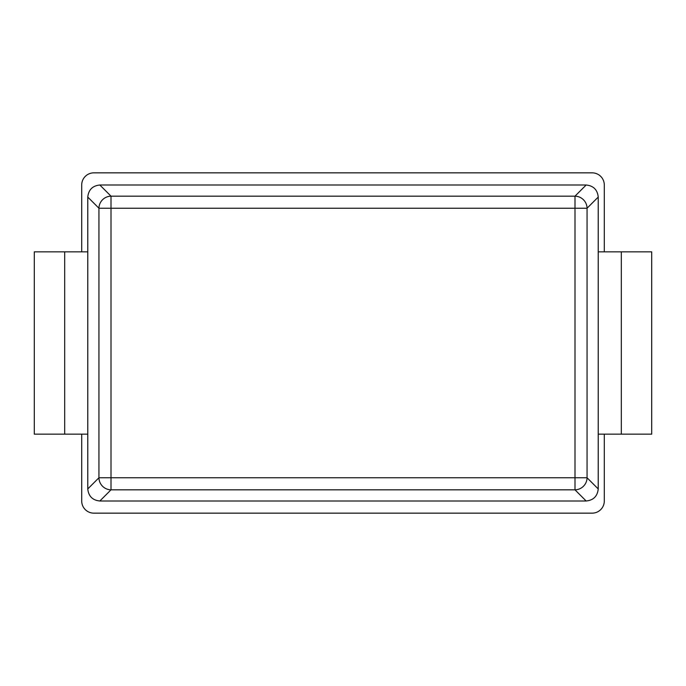 <?xml version="1.0" encoding="UTF-8"?>
<svg xmlns="http://www.w3.org/2000/svg" width="686" height="686" viewBox="0 0 686 686"><rect width="100%" height="100%" fill="white"/><g stroke="black" fill="none" stroke-linecap="round" stroke-linejoin="round"><path stroke-width="1.03" d="M87.774 488.929L98.938 477.765A12.151 11.971 45 0 0 111.003 489.83L99.839 500.994C92.55 500.248 88.528 496.227 87.774 488.929L87.774 434.152L81.703 434.152L81.703 500.994A12.151 12.151 0 0 0 93.853 513.154L592.147 513.154A12.151 12.151 0 0 0 604.297 500.994L604.297 434.152L598.226 434.152L651.7 434.152L651.7 251.848L598.226 251.848L604.297 251.848L604.297 185.006A12.151 12.151 0 0 0 592.147 172.846L93.853 172.846A12.151 12.151 0 0 0 81.703 185.006L81.703 251.848L87.774 251.848L87.774 434.152L64.681 434.152L64.681 251.848L34.3 251.848L34.3 434.152L64.681 434.152M64.681 251.848L87.774 251.848L87.774 197.071C88.528 189.773 92.55 185.752 99.839 185.006L111.003 196.17A12.151 11.971 135 0 0 98.938 208.235L87.774 197.071M598.226 488.929C597.472 496.227 593.45 500.248 586.161 500.994L574.997 489.83A12.151 11.971 -45 0 0 587.062 477.765L598.226 488.929L598.226 197.071L587.062 208.235A12.151 11.971 -135 0 0 574.997 196.17L586.161 185.006L99.839 185.006M99.839 500.994L586.161 500.994M586.161 185.006C593.45 185.752 597.472 189.773 598.226 197.071M621.319 434.152L621.319 251.848M98.938 477.765L98.938 208.235L111.003 208.235L111.003 477.765L574.997 477.765L574.997 208.235L111.003 208.235L111.003 196.17L574.997 196.17L574.997 208.235L587.062 208.235L587.062 477.765L574.997 477.765L574.997 489.83L111.003 489.83L111.003 477.765L98.938 477.765"/></g></svg>
